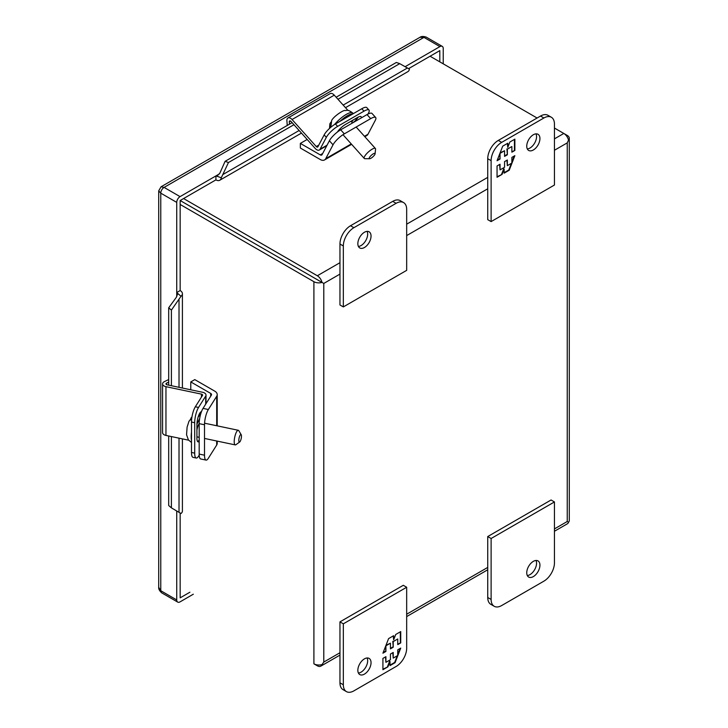 <?xml version="1.0" encoding="UTF-8"?>
<svg xmlns="http://www.w3.org/2000/svg" width="728" height="728" viewBox="0 0 728 728"><rect width="100%" height="100%" fill="white"/><g stroke="black" fill="none" stroke-linecap="round" stroke-linejoin="round"><path stroke-width="1.09" d="M199.181 423.496A7.462 2.084 101.9 0 0 199.126 423.587A7.462 2.084 101.9 0 0 196.924 430.057M196.924 436.272A7.462 2.084 101.9 0 0 197.588 436.982L199.181 437.319M239.685 441.996L235.899 444.708A7.462 2.084 -78.1 0 1 235.235 444.899A7.462 2.084 -78.1 0 1 234.352 439.503A7.462 2.084 -78.1 0 1 236.773 431.495A7.462 2.084 -78.1 0 1 238.311 430.284A7.462 2.084 -78.1 0 1 238.839 430.73L241.214 434.734A3.886 1.083 -78.1 0 1 241.323 437.856A3.886 1.083 -78.1 0 1 240.14 441.468A3.886 1.083 -78.1 0 1 239.685 441.996A3.886 1.083 -78.1 0 1 239.084 438.074A3.886 1.083 -78.1 0 1 241.214 434.734M199.672 418.4L196.933 424.133M197.807 441.741L199.181 440.076M190.181 419.619L191.937 417.071M191.701 418.755L189.043 421.093L187.105 427.09L186.559 434.752L188.416 439.93L191.491 442.451M396.114 203.312L353.89 227.691A14.924 8.618 120 0 0 343.334 245.973L343.334 306.916L406.67 270.352L406.67 209.409A14.924 8.618 120 0 0 403.576 202.575A14.924 8.618 120 0 0 396.114 203.312L392.738 201.365L350.514 225.744A14.924 8.618 120 0 0 339.958 244.026L339.958 304.968L343.334 306.916M371.043 236.072A9.328 5.387 -60 0 1 366.976 245.463A9.328 5.387 -60 0 1 359.778 247.957A9.328 5.387 -60 0 1 359.778 237.182A9.328 5.387 -60 0 1 369.114 231.795A9.328 5.387 -60 0 1 371.043 236.072M403.576 202.575L400.2 200.628A14.924 8.618 120 0 0 392.738 201.365M358.413 246.437A9.328 5.387 120 0 0 367.667 234.125A9.328 5.387 120 0 0 367.103 231.377M554.445 150.268L567.239 142.879L568.523 140.113A6.989 4.031 -120 0 0 563.818 133.452L554.445 128.046M554.445 528.901L567.239 521.512L568.523 522.249A6.989 4.031 0 0 0 569.287 520.411L569.287 138.284A6.989 4.031 180 0 1 568.523 140.113L567.239 142.879L567.239 521.512L568.523 522.258A6.989 4.031 -120 0 1 567.312 523.832L554.445 531.258M554.445 138.857L563.818 133.452L567.239 135.426A6.989 4.031 180 0 1 569.287 138.284M215.925 179.871L180.162 200.518L322.031 282.428A6.989 4.031 180 0 1 313.904 281.691L180.162 204.468M339.958 262.699L317.326 275.757A6.989 4.031 60 0 1 322.031 282.428L323.787 283.438L339.958 274.101M339.958 652.734L323.787 662.07L322.031 664.564A6.989 4.031 60 0 1 320.821 666.147A6.989 4.031 60 0 1 317.326 665.802L313.904 663.818A6.989 4.031 -0 0 0 322.031 664.564L323.787 662.07L323.787 283.438M317.326 275.757L183.583 198.544M317.326 279.707L320.365 281.463M537.091 118.018L430.075 56.238M180.162 290.563L180.162 200.518L317.326 279.716M351.26 143.926L325.735 158.659L333.033 144.808A11.229 3.14 -41.9 0 1 344.326 133.861L370.67 118.646A11.229 3.14 -41.9 0 1 375.675 117.527A11.229 3.14 -41.9 0 1 375.248 120.439L367.959 134.28L364.464 136.3M344.326 133.861L340.686 129.802A11.229 3.14 138.1 0 0 329.393 140.759L322.104 154.6A2.866 1.656 60 0 1 321.703 155.037A2.866 1.656 60 0 1 320.265 154.891L300.355 143.398L307.161 139.467M325.735 158.659A8.536 4.932 60 0 1 324.533 159.951A8.536 4.932 60 0 1 320.265 159.523L300.355 148.03L300.355 143.398M364.819 136.691L366.757 135.572A8.536 4.932 -120 0 0 367.959 134.28M375.675 117.527L372.035 113.468A11.229 3.14 138.1 0 0 367.03 114.587L370.67 118.646M340.686 129.802L367.03 114.587M216.698 441.004L216.698 445.036L208.354 458.267A11.229 3.13 -78.1 0 1 206.042 460.087A11.229 3.13 -78.1 0 1 204.513 455.2L204.513 424.77A11.229 3.13 -78.1 0 1 208.354 409.518L216.698 396.278L216.698 425.744M216.698 445.036A8.536 4.932 0 0 0 217.208 443.352L217.208 441.104M208.354 409.518L203.021 408.399L211.366 395.158A2.866 1.656 180 0 0 211.539 394.594A2.866 1.656 180 0 0 210.701 393.42L190.782 381.927L194.795 379.616L214.705 391.109A8.536 4.932 180 0 1 217.208 394.594A8.536 4.932 180 0 1 216.698 396.278M203.021 408.399A11.229 3.13 101.9 0 0 199.181 423.651L204.513 424.77M204.513 455.2L199.181 454.072L199.181 423.651M199.181 454.072A11.229 3.13 101.9 0 0 200.71 458.968L206.042 460.087M190.782 389.789L190.782 381.927M369.578 158.74L364.919 158.686A7.462 2.084 -41.9 0 1 364.273 158.449A7.462 2.084 -41.9 0 1 364.555 156.52A7.462 2.084 -41.9 0 1 370.279 150.414A7.462 2.084 -41.9 0 1 375.393 148.485A7.462 2.084 -41.9 0 1 375.557 149.158L375.102 153.79A3.886 1.083 -41.9 0 1 372.854 156.839A3.886 1.083 -41.9 0 1 369.578 158.74A3.886 1.083 -41.9 0 1 369.387 157.612A3.886 1.083 -41.9 0 1 372.791 154.136A3.886 1.083 -41.9 0 1 375.102 153.79M351.67 122.022L352.925 120.138M334.58 124.479A14.333 4.004 138.1 0 1 352.689 112.977C346.901 108.718 347.211 110.865 345.054 110.52C344.171 109.646 334.352 115.67 331.677 120.375L331.067 125.325A13.805 3.858 138.1 0 0 330.157 127.027L329.866 123.824L330.967 122.104M330.157 127.027L330.421 126.454M356.247 119.674L355.391 118.709M347.993 110.456L334.27 95.15A5.132 2.967 -120 0 0 330.166 93.621L287.942 117.991A5.132 2.967 60 0 1 292.046 119.528L316.261 146.546L318.791 145.081M287.241 125.462L286.896 120.721A5.132 2.967 60 0 1 287.942 117.991M316.261 146.546A1.729 1.001 60 0 0 317.645 147.065A1.729 1.001 60 0 0 317.89 146.801L324.151 134.907L326.335 137.337A11.229 3.14 -41.9 0 1 337.628 126.39L363.973 111.175A11.229 3.14 -41.9 0 1 368.978 110.055A11.229 3.14 -41.9 0 1 368.559 112.967L367.968 114.087M326.335 137.337L320.065 149.231A5.132 2.967 60 0 1 319.346 150.013A5.132 2.967 60 0 1 315.242 148.476L291.027 121.458A1.729 1.001 60 0 0 289.644 120.939A1.729 1.001 60 0 0 289.289 121.858L289.462 124.179M361.224 117.945A8.39 2.339 138.1 0 0 361.134 116.717A8.39 2.339 138.1 0 0 357.393 117.554L345.527 124.406A8.39 2.339 138.1 0 0 337.419 132.023M324.151 134.907A11.229 3.14 -41.9 0 1 335.444 123.951L361.789 108.745A11.229 3.14 -41.9 0 1 366.794 107.617L368.978 110.055M353.044 122.668A8.39 2.339 138.1 0 0 358.276 117.09M201.465 397.051L201.465 394.13L165.957 386.668A5.132 2.967 180 0 1 162.581 383.884A5.132 2.967 180 0 1 164.419 381.609L168.696 379.543M162.581 383.884L162.581 432.641A5.132 2.967 0 0 0 165.957 435.426L188.607 440.185M201.465 394.13A1.729 1.001 180 0 1 202.602 395.067A1.729 1.001 180 0 1 202.502 395.413L195.332 406.779A11.229 3.13 -78.1 0 0 191.491 422.04L194.695 422.713A11.229 3.13 -78.1 0 1 198.535 407.452L205.696 396.087A5.132 2.967 0 0 0 206.006 395.067A5.132 2.967 0 0 0 202.63 392.283L167.121 384.821A1.729 1.001 180 0 1 165.984 383.884A1.729 1.001 180 0 1 166.603 383.119L168.696 382.1M194.695 422.713L194.695 453.135A11.229 3.13 -78.1 0 0 196.223 458.03A11.229 3.13 -78.1 0 0 198.535 456.21L199.208 455.137M201.438 411.73A8.39 2.339 101.9 0 0 198.471 415.988A8.39 2.339 101.9 0 0 196.924 424.497L196.924 438.201A8.39 2.339 101.9 0 0 198.071 441.86A8.39 2.339 101.9 0 0 199.181 441.314M196.223 458.03L193.02 457.357A11.229 3.13 -78.1 0 1 191.491 452.461L191.491 422.04M200.428 414.924L199.472 414.723A8.39 2.339 101.9 0 0 199.436 413.731M491.118 221.594L487.733 219.647L487.733 158.704A14.924 8.618 -60 0 1 498.289 140.422L540.513 116.043A14.924 8.618 -60 0 1 547.975 115.306L551.36 117.254A14.924 8.618 -60 0 1 554.445 124.088L554.445 185.03L491.118 221.594L491.118 160.651A14.924 8.618 -60 0 1 501.674 142.369L543.889 117.991A14.924 8.618 -60 0 1 551.36 117.254M527.3 148.931A9.328 5.387 120 0 0 534.625 143.116A9.328 5.387 120 0 0 535.999 133.861M526.744 146.182A9.328 5.387 -60 0 1 530.812 136.791A9.328 5.387 -60 0 1 538.001 134.289A9.328 5.387 -60 0 1 538.001 145.063A9.328 5.387 -60 0 1 528.674 150.45A9.328 5.387 -60 0 1 526.744 146.182M514.869 150.45L514.869 139.139L509.837 142.042L507.771 147.384L507.771 143.234L502.702 146.164L497.051 160.742L500.045 159.004L500.045 153.353L504.559 150.742L504.559 156.402L507.352 154.791L507.352 149.14L511.866 146.528L511.866 152.179L514.869 150.45L511.866 151.697M497.051 165.957L497.051 177.268L502.074 174.365L504.14 169.023L504.14 173.173L509.209 170.243L514.869 155.665L511.866 157.403L511.866 163.054L507.352 165.666L507.352 160.005L504.559 161.616L504.559 167.276L500.045 169.879L500.045 164.228L497.051 165.957M514.441 139.385L514.441 150.205M507.352 149.14L511.866 146.528M506.925 148.894L507.352 154.791M506.925 154.545L504.559 155.91M500.118 152.825L504.559 150.742M499.626 154.099L500.045 159.004M499.626 158.768L497.288 160.114M507.352 143.48L507.771 147.384M502.074 174.365L497.051 176.777M499.626 164.473L500.045 169.879M506.925 160.251L507.352 165.666M514.195 156.056L511.866 162.062M511.365 163.345L508.781 170.006L509.209 170.243M508.781 170.006L504.14 172.682M501.647 174.119L503.721 168.787L504.14 169.023M346.428 691.6L343.052 689.653A14.924 8.618 -60 0 1 339.958 682.819L339.958 621.876L403.294 585.303L406.67 587.259L406.67 648.202A14.924 8.618 -60 0 1 396.114 666.484L353.89 690.863A14.924 8.618 -60 0 1 346.428 691.6A14.924 8.618 -60 0 1 343.334 684.766L343.334 623.823L406.67 587.259M358.413 673.036A9.328 5.387 120 0 0 367.667 660.724A9.328 5.387 120 0 0 367.103 657.976M339.958 621.876L343.334 623.823M371.043 662.671A9.328 5.387 -60 0 1 366.976 672.062A9.328 5.387 -60 0 1 359.778 674.565A9.328 5.387 -60 0 1 359.778 663.79A9.328 5.387 -60 0 1 369.114 658.403A9.328 5.387 -60 0 1 371.043 662.671M382.919 658.403L382.919 669.715L387.942 666.812L390.017 661.47L390.017 665.62L395.077 662.689L400.737 648.111L397.743 649.849L397.743 655.5L393.22 658.112L393.22 652.452L390.436 654.062L390.436 659.723L385.913 662.325L385.913 656.674L382.919 658.403M400.737 642.897L400.737 631.586L395.714 634.488L393.648 639.83L393.648 635.68L388.579 638.611L382.919 653.189L385.913 651.451L385.913 645.8L390.436 643.188L390.436 648.848L393.22 647.238L393.22 641.586L397.743 638.975L397.743 644.626L400.737 642.897L397.743 644.144M387.942 666.812L382.919 669.223M385.494 656.92L385.913 662.325M392.801 652.697L393.22 658.112M400.072 648.502L397.743 654.508M397.242 655.792L394.658 662.453L395.077 662.689M394.658 662.453L390.017 665.128M387.524 666.566L389.589 661.233L390.017 661.47M400.318 631.831L400.318 642.651M393.22 641.586L397.743 638.975M392.801 641.341L393.22 647.238M392.801 646.992L390.436 648.357M385.995 645.272L390.436 643.188M385.494 646.546L385.913 651.451M385.494 651.214L383.165 652.561M393.22 635.926L393.648 639.83M501.674 605.541L543.889 581.162A14.924 8.618 120 0 0 554.445 562.88L554.445 501.938L491.118 538.502L491.118 599.444A14.924 8.618 120 0 0 494.203 606.278A14.924 8.618 120 0 0 501.674 605.541M526.744 572.781A9.328 5.387 -60 0 1 530.812 563.399A9.328 5.387 -60 0 1 538.001 560.897A9.328 5.387 -60 0 1 538.001 571.671A9.328 5.387 -60 0 1 528.674 577.058A9.328 5.387 -60 0 1 526.744 572.781M491.118 538.502L487.733 536.554L487.733 597.497A14.924 8.618 120 0 0 490.827 604.331L494.203 606.278M554.445 501.938L551.069 499.99L487.733 536.554M527.3 575.53A9.328 5.387 120 0 0 534.625 569.715A9.328 5.387 120 0 0 535.999 560.469M180.162 513.058L180.162 597.852L189.899 592.228M439.812 61.853L439.812 50.614L408.599 68.632M443.234 63.837L443.234 48.521A4.705 2.712 120 0 0 442.26 46.365A4.705 2.712 120 0 0 439.912 46.601L405.141 66.676M292.101 122.65L225.107 161.325L219.856 173.155L216.835 176.194A2.866 1.656 60 0 1 215.916 175.921L215.916 179.871A7.699 4.45 -120 0 0 219.765 180.253A7.699 4.45 -120 0 0 221.285 177.768L216.835 176.194L217.617 175.912M219.501 173.846L180.062 196.624A4.705 2.712 120 0 0 176.731 202.384L176.731 292.538A2.866 1.656 180 0 1 177.432 293.202L181.017 296.26A7.699 4.45 0 0 0 182.41 293.712A7.699 4.45 0 0 0 180.153 290.563L176.731 292.538L176.731 296.678M176.731 511.038L176.731 599.945A4.705 2.712 120 0 0 177.705 602.092A4.705 2.712 120 0 0 180.062 601.865L193.32 594.203M439.912 46.601L423.951 37.383L419.938 37.319L161.061 186.778L164.1 187.405L180.062 196.624M176.731 202.384L160.779 193.166L158.713 190.854L158.713 587.287L160.779 590.726L176.731 599.945M181.017 296.26L171.399 310.11L168.696 307.798L176.312 297.333L177.577 294.021M168.696 307.798L168.696 385.148M168.696 435.999L168.696 505.541L171.399 507.862L181.017 513.513A7.699 4.45 0 0 0 182.41 510.956L182.41 438.884M171.399 310.11L171.399 385.722M171.399 436.563L171.399 507.862M336.136 97.233L396.36 62.453L399.718 63.645L337.974 99.29M225.107 161.325L228.465 162.517L221.285 177.768M345.491 107.671L407.908 71.626A7.699 4.45 -120 0 0 409.418 69.142L399.718 63.645M228.465 162.517L293.948 124.706M200.337 415.279A14.333 4.004 101.9 0 0 198.107 417.108M191.491 432.104A14.333 4.004 101.9 0 0 191.491 440.376M199.026 414.942A14.333 4.004 101.9 0 0 198.881 414.924L199.472 415.033M339.958 244.026L343.334 245.973M353.89 227.691L350.514 225.744M406.67 235.59L487.733 188.789M487.733 567.412L406.67 614.223M487.733 177.377L406.67 224.179M313.904 281.691L313.904 663.818M329.393 140.759L333.033 144.808M322.686 153.499L320.265 154.891M210.701 393.42L210.701 396.214M352.98 113.832A14.333 4.004 138.1 0 0 339.894 121.385M334.27 95.15L292.046 119.528M289.289 121.858L290.618 121.094M327.054 145.2L320.065 149.231M361.789 108.745L363.973 111.175M337.628 126.39L335.444 123.951M165.957 386.668L165.957 435.426M198.535 407.452L195.332 406.779M166.603 384.648L166.603 383.119M205.696 396.087L205.696 404.149M194.695 453.135L191.491 452.461M540.513 116.043L543.889 117.991M498.289 140.422L501.674 142.369M487.733 158.704L491.118 160.651M343.334 684.766L339.958 682.819M491.118 599.444L487.733 597.497M419.938 37.319C421.33 36.254 423.45 36.2 426.308 37.155L426.308 37.155A4.705 2.712 120 0 0 423.951 37.383L164.1 187.405A4.705 2.712 120 0 0 160.779 193.166L160.779 590.726A4.705 2.712 120 0 0 161.752 592.883L161.752 592.883C159.496 590.881 158.486 589.016 158.713 587.287M179.015 299.645L179.015 387.323M179.015 438.165L179.015 512.394M223.214 174.347L299.135 130.503M343.17 105.087L407.452 67.968M204.513 438.438L235.235 444.899M204.559 423.196L238.311 430.284M191.955 416.953L191.118 417.799M320.821 666.147L339.958 655.1M406.67 616.58L487.733 569.778M324.533 159.951L351.606 144.317M217.208 425.853L217.208 394.594M338.848 130.084L339.348 130.64M342.979 134.689L364.273 158.449M350.987 121.258L352.525 122.968M356.156 127.027L375.393 148.485M351.724 122.086L353.153 120.011M352.689 112.977L353.289 113.65M329.511 128.428L329.866 123.824M326.781 145.718L319.346 150.013M206.006 395.067L206.006 403.658M161.061 186.778L158.713 190.854M442.26 46.365L426.308 37.155M177.705 602.092L161.752 592.883M182.41 293.712L182.41 388.033M219.765 180.253L301.456 133.088"/></g></svg>

